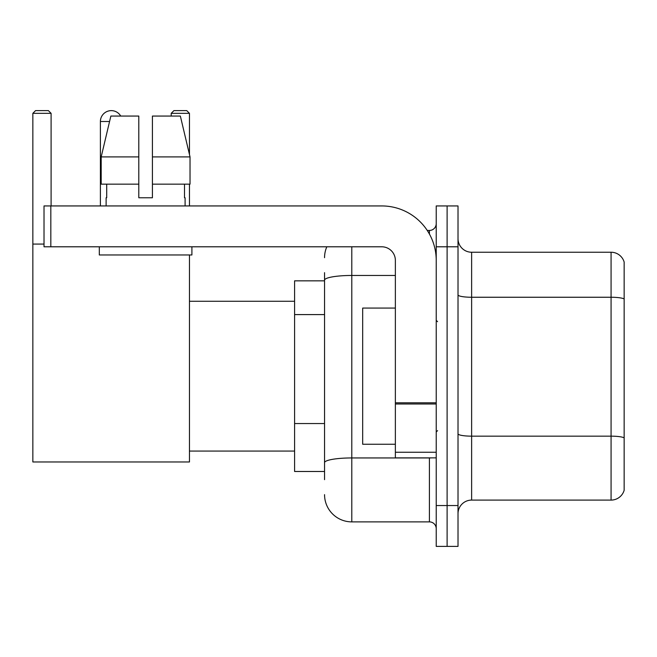 <?xml version="1.0" encoding="UTF-8"?>
<svg xmlns="http://www.w3.org/2000/svg" width="657" height="657" viewBox="0 0 657 657"><rect width="100%" height="100%" fill="white"/><g stroke="black" fill="none" stroke-linecap="round" stroke-linejoin="round"><path stroke-width="0.99" d="M324.55 306.425L324.55 272.663L324.55 280.835L294.591 280.835L294.591 471.488L324.55 471.488M324.55 479.659L324.55 272.663M436.223 505.537L436.223 546.394L447.113 546.394L447.113 505.537L447.113 546.394L458.011 546.394L458.011 505.537L447.113 505.537L447.113 246.794L447.113 505.537L436.223 505.537L436.223 246.794L447.113 246.794L447.113 205.937L447.113 246.794L458.011 246.794L458.011 505.537M458.011 246.794L458.011 205.937L436.223 205.937L436.223 246.794M351.791 246.794L351.791 521.88L429.407 521.88L429.407 457.872M427.239 230.451L429.407 230.451A6.808 6.808 0 0 0 436.223 223.643M324.55 467.406L324.55 431.715M436.223 528.688A6.808 6.808 0 0 0 429.407 521.88M324.55 257.684A27.233 27.233 0 0 1 326.825 246.794M351.791 521.88A27.233 27.233 0 0 1 324.55 494.639M458.011 513.708A13.616 13.616 0 0 1 471.627 500.092L611.076 500.092L611.076 252.239L471.627 252.239A13.616 13.616 0 0 1 458.011 238.622A13.616 13.616 0 0 0 471.627 252.239L471.627 500.092M624.15 262.044A13.616 13.616 0 0 0 611.076 252.239A13.616 13.616 0 0 1 624.15 262.044L624.15 490.286A13.616 13.616 0 0 1 611.076 500.092M458.011 294.886A13.616 2.365 0 0 0 471.627 297.251L611.076 297.251A13.616 2.365 180 0 1 624.15 298.951L624.15 437.858A13.616 2.365 180 0 0 611.076 436.158L471.627 436.158A13.616 2.365 0 0 1 458.011 433.792M152.416 197.765L138.799 197.765L152.416 197.765L138.799 197.765L152.416 197.765L152.416 116.059L180.355 116.059L190.029 156.908L190.029 184.149L152.416 184.149M189.462 113.333L171.214 113.333L173.933 110.606L186.736 110.606L189.462 113.333L189.462 154.494L190.029 156.908L152.416 156.908M100.398 205.937L100.398 121.504A10.898 10.898 0 0 1 120.724 116.059M189.462 254.965L189.462 461.961L32.85 461.961L32.85 113.333L35.577 110.606L48.372 110.606L51.098 113.333L32.85 113.333M51.098 205.937L51.098 113.333M32.85 244.067L44.019 244.067M189.462 184.149L189.462 205.937M171.214 113.333L171.214 116.059M436.223 457.872L395.366 457.872L395.366 402.807L436.223 402.807M436.223 260.41A54.474 54.474 0 0 0 381.75 205.937L50.827 205.937L50.827 246.794L381.75 246.794A13.616 13.616 0 0 1 395.366 260.41L395.366 402.807M50.827 246.794L44.019 246.794L44.019 205.937L50.827 205.937M138.799 156.908L138.799 184.149L138.799 156.908L101.186 156.908L110.861 116.059L138.799 116.059L138.799 197.765M106.114 197.765L106.705 197.765L106.114 197.765L106.114 205.937M185.102 197.765L184.51 197.765L185.102 197.765L185.102 205.937M184.51 184.149L184.51 197.765M106.705 197.765L106.705 184.149M99.306 246.794L99.306 254.965L191.91 254.965L191.91 246.794M138.799 184.149L101.186 184.149L101.186 156.908L110.861 116.059M190.029 184.149L190.029 156.908L180.355 116.059M395.366 308.076L362.68 308.076L362.68 444.255L395.366 444.255M324.55 314.596L294.591 314.596M324.55 423.543L294.591 423.543M431.772 457.872A6.808 1.183 0 0 1 429.407 457.945L351.791 457.945A27.233 4.73 180 0 0 324.55 462.676M324.55 280.194A27.233 4.73 180 0 1 351.791 275.464L395.366 275.464M429.407 234.04L429.407 230.451M109.571 121.504L100.398 121.504M436.223 403.989L395.366 403.989M395.366 452.246L436.223 452.246M189.462 451.063L294.591 451.063M189.462 301.267L294.591 301.267M437.578 321.692L436.223 320.329M437.578 430.639L436.223 431.994"/></g></svg>
